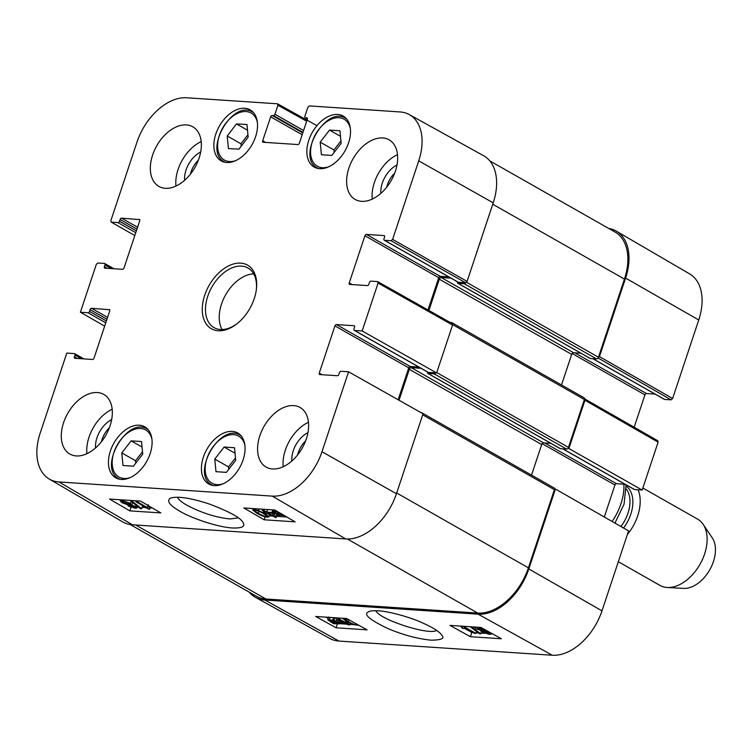 <?xml version="1.0" encoding="UTF-8"?>
<svg xmlns="http://www.w3.org/2000/svg" width="753" height="753" viewBox="0 0 753 753"><rect width="100%" height="100%" fill="white"/><g stroke="black" fill="none" stroke-linecap="round" stroke-linejoin="round"><path stroke-width="1.13" d="M130.241 524.54L256.321 596.188A51.449 32.934 -60.4 0 0 265.922 599.002L477.713 613.064A51.449 32.934 -60.4 0 0 528.399 567.837L554.406 489.666A1.901 1.224 -60.4 0 0 554.048 487.916L421.68 412.7A1.901 1.224 -60.4 0 0 421.332 412.597L420.871 412.569M422.094 413.256A1.901 1.224 -60.4 0 0 421.68 412.7M531.524 475.115L541.689 444.543A1.901 1.224 119.6 0 1 543.572 442.868L550.942 443.366M399.034 400.257L409.321 369.328A1.901 1.224 119.6 0 1 411.204 367.652L421.04 368.302M427.676 372.076L427.591 372.34A1.139 0.734 -60.4 0 0 428.015 373.45L434.217 373.865A1.901 1.224 -60.4 0 0 435.752 372.886M560.006 448.459A1.139 0.734 -60.4 0 0 560.383 448.666L566.585 449.08A1.901 1.224 -60.4 0 0 568.459 447.404L584.394 399.514A1.901 1.224 -60.4 0 0 584.036 397.772L451.668 322.548A1.901 1.224 -60.4 0 0 451.32 322.444L449.983 322.359M452.148 323.583A1.901 1.224 -60.4 0 0 451.668 322.548M561.512 384.971L571.678 354.399A1.901 1.224 119.6 0 1 573.56 352.724L580.93 353.213M428.899 310.471L439.31 279.175A1.901 1.224 119.6 0 1 441.192 277.499L451.028 278.158M457.664 281.933L457.579 282.187A1.139 0.734 -60.4 0 0 458.003 283.297L464.206 283.712A1.901 1.224 -60.4 0 0 465.749 282.714M589.994 358.306A1.139 0.734 -60.4 0 0 590.371 358.522L596.574 358.927A1.901 1.224 -60.4 0 0 598.447 357.251L624.453 279.081A51.449 32.934 -60.4 0 0 615.003 232.028L489.761 160.86M683.395 588.385A30.487 19.512 -60.4 0 0 683.555 588.394A30.487 19.512 -60.4 0 0 709.731 569.852A30.487 19.512 -60.4 0 0 712.263 537.877L703.151 524.342A38.111 24.397 -60.4 0 0 697.607 519.128L642.846 488.01M618.326 561.738L659.948 585.392A38.111 24.397 -60.4 0 0 667.064 587.472A38.111 24.397 -60.4 0 0 667.262 587.491A38.111 24.397 -60.4 0 0 699.989 564.317A38.111 24.397 -60.4 0 0 703.151 524.342M627.362 534.555A38.111 24.397 -60.4 0 0 638.092 489.798M436.627 630.412C429.069 635.673 378.655 619.295 375.992 610.711M598.07 358.004L671.121 399.843L672.627 398.506L698.746 319.978A50.479 32.313 -60.4 0 0 689.682 273.932L616.34 231.143A51.449 32.934 119.6 0 1 625.583 278.073L599.454 356.602L598.117 357.939M671.121 399.843L664.541 399.41L592.875 358.682M664.042 399.128A1.525 0.979 -60.4 0 0 664.259 399.325A1.525 0.979 -60.4 0 0 664.541 399.41M655.063 394.101L646.441 393.527L574.765 352.799M572.158 353.515L644.935 394.873A1.525 0.979 119.6 0 1 646.441 393.527M644.935 394.873L634.167 427.233M568.12 448.101L642.168 490.062L658.103 442.171L657.538 440.693M642.168 490.062L634.553 489.563L562.886 448.835M634.054 489.271A1.525 0.979 -60.4 0 0 634.271 489.478A1.525 0.979 -60.4 0 0 634.553 489.563M625.075 484.254L616.453 483.68L544.777 442.952M542.169 443.658L614.947 485.017A1.525 0.979 119.6 0 1 616.453 483.68M614.947 485.017L604.301 517.01M255.408 597.308L329.701 638.422A50.479 32.313 -60.4 0 0 338.916 641.057L552.25 655.232A50.479 32.313 -60.4 0 0 601.986 610.852L628.576 530.912L555.413 489.008L528.822 568.948A51.449 32.934 119.6 0 1 478.136 614.175L264.802 600A51.449 32.934 119.6 0 1 255.408 597.308A51.449 32.934 119.6 0 1 249.196 592.14M555.413 489.008L554.528 488.951M584.516 398.817L584.93 400.267L569.004 448.157M608.716 228.46A51.449 32.934 119.6 0 1 616.34 231.143M343.622 622.289L339.575 622.016L337.862 619.088L343.622 622.289M340.121 620.35L339.575 622.016M337.08 617.884L345.213 622.392L348.394 623.305L346.653 623.192L349.712 624.886L348.121 624.783L345.062 623.089L339.462 622.712L338.022 621.912L335.669 617.789M345.665 620.99L345.213 622.392M347.171 621.837L346.954 622.505M348.62 622.599L348.394 623.305M350.201 623.362L349.712 624.886M334.031 620.867L338.163 623.418L334.492 623.155L334.031 620.867M336.29 621.884L335.772 623.484M335.094 621.3L334.492 623.155M332.995 620.519L333.447 622.816L329.221 620.237L332.995 620.519M332.751 620.444L332.158 622.279M332.817 619.625L339.622 623.832L333.635 623.748L327.781 619.813L332.92 620.143L333.457 617.648M334.567 617.724L333.852 619.926M334.84 617.742L333.956 620.463M335.217 617.761L335.772 617.968M477.92 627.898L477.618 628.821L477.769 627.88L481.892 629.15L481.779 630.101L477.618 628.821L477.769 627.88M482.701 629.922L481.779 630.101L482.061 629.244M483.002 632.059L481.911 631.033L483.021 630.807L488.292 632.435L489.394 633.461L483.002 632.059L483.398 630.845M476.047 628.746L474.729 627.475L476.451 627.164L483.539 629.263L484.188 630.553L489.911 632.539L491.474 634.045L489.525 634.393L481.355 631.946L480.593 630.317L476.047 628.746M484.866 629.612L484.188 630.553M480.019 630.195L480.593 630.317M471.434 626.807L480.819 633.819L479.539 633.734L470.154 626.722M481.412 631.974L480.819 633.819M462.446 627.108L462.154 626.223L463.18 626.289L476 633.395L474.418 633.282L464.422 627.748L463.142 628.586L461.627 627.748L462.154 626.223L461.627 627.748M476.602 631.541L476 633.395M469.966 626.712L470.606 627.07M356.894 624.199L356.216 624.792C354.992 624.886 352.385 623.861 348.404 621.724L344.912 619.39L345.74 618.994L349.063 619.86M345.025 619.041L345.74 618.994M345.966 618.477L346.964 618.693M358.983 625.357L353.251 624.585L346.775 621.62L342.85 618.58L343.33 618.298M460.224 626.063L461.871 626.976M464.074 628.2L471.783 632.473L473.1 632.558M476.207 632.765L478.437 632.915M481.054 633.085L484.537 633.32M491.558 633.781L492.509 633.847M325.917 617.149L328.233 618.429M339.669 623.691L347.048 624.181M349.872 624.369L353.308 624.604M470.409 636.709L449.955 625.385L480.951 627.447L501.394 638.77L470.409 636.709L471.783 632.473M336.102 627.786L315.658 616.462L346.644 618.524L367.097 629.847L336.102 627.786L337.297 624.105M378.175 610.805C372.716 610.645 369.572 610.956 368.763 611.728C362.777 613.977 369.186 619.606 388.002 628.614C403.043 634.93 417.444 638.789 431.215 640.191C441.249 640.022 444.844 638.488 442.011 635.57C439.903 631.776 432.514 627.164 419.854 621.733C410.225 617.498 389.725 611.38 378.175 610.805M329.541 130.09L339.961 130.787L341.147 143.39L331.819 155.438L321.399 154.751L320.204 142.148L329.541 130.09L340.478 136.312M246.965 124.49L248.161 137.093L238.946 149.15L228.423 148.595L227.227 135.992L236.442 123.934L246.965 124.49M244.716 108.272A29.348 18.787 119.6 0 1 250.194 109.872A29.348 18.787 119.6 0 1 252.029 144.67A29.348 18.787 119.6 0 1 221.203 160.897A29.348 18.787 119.6 0 1 217.382 130.024A29.348 18.787 119.6 0 1 244.716 108.272M101.439 441.719A18.74 11.992 119.6 0 1 109.317 427.855M297.727 454.756A18.74 11.992 119.6 0 1 305.614 440.891M386.76 187.13A18.74 11.992 119.6 0 1 394.638 173.256M190.471 174.094A18.74 11.992 119.6 0 1 198.35 160.22M236.442 123.934L247.511 130.222M247.935 134.693L240.979 143.804L241.205 146.195M227.227 135.992L240.979 143.804M224.112 447.028L234.522 447.724L235.717 460.318L226.389 472.376L215.97 471.679L214.774 459.085L224.112 447.028L235.049 453.25M235.491 457.89L228.517 466.898L228.752 469.326M214.774 459.085L228.517 466.898M340.921 140.962L333.956 149.96L334.181 152.388M320.204 142.148L333.956 149.96M131.126 440.853L141.545 441.55L142.741 454.144L133.403 466.201L122.993 465.505L121.798 452.911L131.126 440.853L142.072 447.075M142.515 451.715L135.54 460.714L135.775 463.151M121.798 452.911L135.54 460.714M427.864 372.104A1.525 0.979 -60.4 0 0 428.081 372.311A1.525 0.979 -60.4 0 0 428.363 372.396L354.55 330.445A1.525 0.979 119.6 0 1 354.258 330.36A1.525 0.979 119.6 0 1 353.985 328.967L354.569 327.207A1.525 0.979 -60.4 0 0 354.286 325.814A1.525 0.979 -60.4 0 0 354.004 325.729L354.503 326.011M418.884 367.088L410.263 366.513L336.44 324.562A1.525 0.979 -60.4 0 0 334.934 325.898L408.757 367.85A1.525 0.979 119.6 0 1 410.263 366.513M408.757 367.85L398.149 399.749M49.284 479.068L122.617 521.857A51.449 32.934 -60.4 0 0 132.434 524.785L345.768 538.95A51.449 32.934 -60.4 0 0 396.454 493.733L423.045 413.792L348.573 371.794L321.973 451.734A50.479 32.313 119.6 0 1 272.247 496.114L58.903 481.939A50.479 32.313 119.6 0 1 49.284 479.068A50.479 32.313 119.6 0 1 40.21 433.022L66.801 353.082L74.415 353.59A1.525 0.979 119.6 0 1 74.698 353.675A1.525 0.979 119.6 0 1 74.98 355.068L81.437 358.739M493.215 202.849A51.449 32.934 -60.4 0 0 483.558 155.692L409.265 114.578A50.479 32.313 119.6 0 1 418.734 160.86L392.614 239.388L391.118 240.725L465.589 282.723L467.086 281.387L493.215 202.849L418.734 160.86M465.589 282.723L458.351 282.243L384.538 240.292A1.525 0.979 119.6 0 1 384.246 240.207A1.525 0.979 119.6 0 1 383.974 238.814L384.557 237.054A1.525 0.979 -60.4 0 0 384.275 235.661A1.525 0.979 -60.4 0 0 383.992 235.576L384.491 235.858M457.852 281.961A1.525 0.979 -60.4 0 0 458.069 282.159A1.525 0.979 -60.4 0 0 458.351 282.243M448.873 276.935L440.251 276.36L366.429 234.409A1.525 0.979 -60.4 0 0 364.923 235.755L438.745 277.697A1.525 0.979 119.6 0 1 440.251 276.36M438.745 277.697L428.015 309.972M354.55 330.445L362.155 330.953L436.627 372.942L452.562 325.051L451.998 323.574M436.627 372.942L428.363 372.396M268.181 512.944L272.228 513.207L273.904 516.276L268.181 512.944M266.76 512.106L272.36 512.482L273.791 513.311L276.116 517.706L263.428 511.889L265.169 512.002L262.138 510.233L263.719 510.336L266.76 512.106L267.626 509.546M272.53 511.965L272.36 512.482M276.812 514.421L276.116 517.706M263.682 511.136L263.428 511.889M262.486 509.207L262.138 510.233M264.068 509.31L263.719 510.336M277.763 514.403L273.668 511.729L277.349 511.993L277.763 514.403M278.798 514.76L278.384 512.351L282.563 515.043L278.798 514.76L279.467 512.812M279.118 515.221L277.932 515.381L272.219 511.306L277.245 511.428M284.003 515.485L278.864 515.156L278.958 515.701M134.147 506.524L133.987 507.503L129.883 506.195L130.005 505.197L134.147 506.524M134.909 507.315L133.987 507.503L134.288 506.609M129.083 505.376L130.005 505.197M128.819 503.145L129.893 504.218L128.782 504.454L123.52 502.759L122.447 501.686L123.586 501.451L128.819 503.145M135.728 506.6L137.027 507.927L135.286 508.256L128.236 506.082L127.605 504.726L121.911 502.665L120.367 501.084L122.325 500.717L130.457 503.258L131.201 504.962L135.728 506.6L136.152 505.329M132.867 501.846L131.916 504.651L131.201 504.962M141.677 508.764L140.397 508.68L131.031 501.291L132.312 501.376L141.677 508.764L142.628 505.95L141.272 504.887M131.304 500.5L131.031 501.291M132.584 500.585L132.312 501.376M136.114 500.811L135.841 501.724L137.432 501.827L147.343 507.597L148.313 504.717M148.059 505.489L147.39 507.447M137.733 500.924L137.432 501.827M147.343 507.597L148.633 506.722L150.148 507.597L149.32 508.266L149.593 509.207L148.567 509.132L135.841 501.724M148.887 505.969L148.633 506.722M150.402 506.854L149.593 509.207M263.39 513.546L266.854 515.984L266.016 516.398C264.774 516.502 262.185 515.438 258.241 513.207C254.561 510.995 253.695 510.045 255.625 510.355C256.848 510.252 259.437 511.315 263.39 513.546M266.854 515.984L266.016 516.398L266.336 515.457M254.778 510.553L255.625 510.355M267.287 517.142C264.614 517.019 261.056 515.664 256.604 513.094L252.735 509.922L254.345 509.612L258.58 510.562L265.018 513.65L268.906 516.831L267.287 517.142M119.322 499.7L120.584 500.434M137.319 507.061L138.439 507.136M142.148 507.381L145.997 507.635M150.035 507.908L152.483 508.068M269.245 515.824L272.049 516.012M276.586 516.313L286.789 516.991M140.547 501.112L160.822 512.925L129.836 510.873L109.552 499.051L140.547 501.112M129.836 510.873L131.041 507.324M274.845 510.026L295.129 521.848L264.134 519.786L243.85 507.974L274.845 510.026M264.134 519.786L265.15 516.812M238.221 517.895L229.966 518.977C215.226 517.32 200.627 512.595 186.17 504.802C181.153 501.856 178.263 499.324 177.51 497.215M232.442 527.985C241.76 528.277 245.346 526.601 243.219 522.949C241.308 518.205 230.145 511.946 209.711 504.152C190.622 497.912 177.51 495.907 170.385 498.157C166.517 500.849 169.312 504.981 178.772 510.553C187.826 516.605 215.452 526.931 232.442 527.985M111.66 419.6A22.552 14.429 -60.4 0 0 95.546 447.96M112.169 409.246A34.299 21.95 -60.4 0 0 86.915 453.692M307.958 432.636A22.552 14.429 -60.4 0 0 291.835 460.996M308.457 422.282A34.299 21.95 -60.4 0 0 283.203 466.728M396.982 165.001A22.552 14.429 -60.4 0 0 380.867 193.37M397.49 154.657A34.299 21.95 -60.4 0 0 372.236 199.093M200.693 151.965A22.552 14.429 -60.4 0 0 184.579 180.325M201.202 141.611A34.299 21.95 -60.4 0 0 175.948 186.057M293.651 405.585A34.299 21.95 119.6 0 1 300.052 407.458A34.299 21.95 119.6 0 1 302.198 448.12A34.299 21.95 119.6 0 1 266.157 467.095A34.299 21.95 119.6 0 1 261.696 431.008A34.299 21.95 119.6 0 1 293.651 405.585M382.675 137.95A34.299 21.95 119.6 0 1 389.085 139.823A34.299 21.95 119.6 0 1 391.221 180.485A34.299 21.95 119.6 0 1 355.19 199.46A34.299 21.95 119.6 0 1 350.729 163.373A34.299 21.95 119.6 0 1 382.675 137.95M186.386 124.913A34.299 21.95 119.6 0 1 192.787 126.786A34.299 21.95 119.6 0 1 194.933 167.448A34.299 21.95 119.6 0 1 158.902 186.424A34.299 21.95 119.6 0 1 154.44 150.336A34.299 21.95 119.6 0 1 186.386 124.913M97.353 392.548A34.299 21.95 119.6 0 1 103.763 394.421A34.299 21.95 119.6 0 1 105.9 435.083A34.299 21.95 119.6 0 1 69.869 454.059A34.299 21.95 119.6 0 1 65.407 417.971A34.299 21.95 119.6 0 1 97.353 392.548M232.272 431.384A29.348 18.787 119.6 0 1 237.75 432.984A29.348 18.787 119.6 0 1 239.576 467.773A29.348 18.787 119.6 0 1 208.75 484.01A29.348 18.787 119.6 0 1 204.938 453.137A29.348 18.787 119.6 0 1 232.272 431.384M337.702 114.447A29.348 18.787 119.6 0 1 343.18 116.047A29.348 18.787 119.6 0 1 345.015 150.845A29.348 18.787 119.6 0 1 314.18 167.072A29.348 18.787 119.6 0 1 310.368 136.199A29.348 18.787 119.6 0 1 337.702 114.447M139.286 425.21A29.348 18.787 119.6 0 1 144.764 426.81A29.348 18.787 119.6 0 1 146.6 461.598A29.348 18.787 119.6 0 1 115.774 477.835A29.348 18.787 119.6 0 1 111.952 446.962A29.348 18.787 119.6 0 1 139.286 425.21M236.997 323.743A34.299 21.95 119.6 0 1 220.46 329.503A34.299 21.95 119.6 0 1 214.059 327.63A34.299 21.95 119.6 0 1 211.913 286.959A34.299 21.95 119.6 0 1 247.944 267.993A34.299 21.95 119.6 0 1 256.349 289.689M218.229 330.746A36.586 23.418 -60.4 0 0 236.442 324.166A36.586 23.418 -60.4 0 0 256.434 288.992A36.586 23.418 -60.4 0 0 235.821 263.437A36.586 23.418 -60.4 0 0 203.724 298.517A36.586 23.418 -60.4 0 0 218.229 330.746M352.103 284.568L349.232 282.94A1.525 0.979 -60.4 0 0 349.514 284.333A1.525 0.979 -60.4 0 0 349.797 284.418L367.36 285.585A1.525 0.979 -60.4 0 0 368.857 284.239L369.441 282.479A1.525 0.979 119.6 0 1 370.947 281.142L377.526 281.575L378.091 283.053L362.155 330.953M349.232 282.94L364.923 235.755M366.429 234.409L383.992 235.576M384.538 240.292L391.118 240.725M307.422 118.814L305.464 117.703A1.525 0.979 119.6 0 1 305.181 117.619A1.525 0.979 119.6 0 1 304.899 116.226L307.883 107.255L309.389 105.919L400.041 111.943A50.479 32.313 119.6 0 1 409.265 114.578M305.464 117.703L307.262 118.07M265.545 142.411L262.684 140.773A1.525 0.979 -60.4 0 0 262.957 142.176A1.525 0.979 -60.4 0 0 263.249 142.251L297.859 144.557A1.525 0.979 -60.4 0 0 299.355 143.211L307.318 119.266A1.525 0.979 -60.4 0 0 307.045 117.873A1.525 0.979 -60.4 0 0 306.753 117.788M262.684 140.773L270.647 116.828L302.169 134.749M302.791 132.904L272.144 115.491A1.525 0.979 -60.4 0 0 270.647 116.828M272.144 115.491L273.443 115.576L302.97 132.359M303.581 130.514L274.939 114.24A1.525 0.979 119.6 0 1 273.443 115.576M274.939 114.24L277.923 105.269L306.678 121.195M134.796 235.548L111.124 222.069L110.851 220.676L136.971 142.148A50.479 32.313 119.6 0 1 186.706 97.768L277.358 103.792L277.923 105.269M111.416 222.154L117.995 222.587L135.756 232.686M136.368 230.842L119.492 221.25A1.525 0.979 119.6 0 1 117.995 222.587M119.492 221.25L120.075 219.49L136.952 229.081M137.564 227.237L121.581 218.154A1.525 0.979 -60.4 0 0 120.075 219.49M121.581 218.154L139.644 219.603M107.255 268.303L104.385 266.675A1.525 0.979 -60.4 0 0 104.667 268.068A1.525 0.979 -60.4 0 0 104.949 268.153L122.513 269.32A1.525 0.979 -60.4 0 0 124.01 267.983L139.71 220.789A1.525 0.979 -60.4 0 0 139.427 219.396A1.525 0.979 -60.4 0 0 139.145 219.311M104.385 266.675L104.968 264.915L111.425 268.586M104.667 326.134L80.392 312.231L96.328 264.341L97.824 263.004L104.403 263.437A1.525 0.979 119.6 0 1 104.686 263.522A1.525 0.979 119.6 0 1 104.968 264.915M80.392 312.231L88.007 312.74L105.768 322.83M106.38 320.985L89.503 311.403A1.525 0.979 119.6 0 1 88.007 312.74M89.503 311.403L90.087 309.643L106.964 319.225M107.575 317.38L91.593 308.297A1.525 0.979 -60.4 0 0 90.087 309.643M91.593 308.297L109.656 309.747M77.258 358.456L74.396 356.828A1.525 0.979 -60.4 0 0 74.669 358.221A1.525 0.979 -60.4 0 0 74.961 358.306L92.525 359.473A1.525 0.979 -60.4 0 0 94.021 358.127L109.722 310.942A1.525 0.979 -60.4 0 0 109.439 309.549A1.525 0.979 -60.4 0 0 109.157 309.464M74.396 356.828L74.98 355.068M348.573 371.794L340.958 371.295A1.525 0.979 119.6 0 0 339.452 372.631L338.869 374.392A1.525 0.979 -60.4 0 1 337.372 375.738L319.809 374.57A1.525 0.979 -60.4 0 1 319.517 374.486A1.525 0.979 -60.4 0 1 319.244 373.093L334.934 325.898M336.44 324.562L354.004 325.729M253.686 273.894A34.299 21.95 -60.4 0 0 225.665 294.771A34.299 21.95 -60.4 0 0 222.069 329.532M396.69 492.999L528.399 567.837M347.397 539.007L477.713 613.064M422.697 414.818L554.406 489.666M409.321 369.328L541.689 444.543M411.204 367.652L543.572 442.868M428.015 373.45L560.383 448.666M434.217 373.865L566.585 449.08M436.759 372.566L568.459 447.404M452.657 324.647L584.394 399.514M439.31 279.175L571.678 354.399M441.192 277.499L573.56 352.724M458.003 283.297L590.371 358.522M464.206 283.712L596.574 358.927M466.531 282.29L598.447 357.251M492.754 204.232L624.453 279.081M135.709 525.001L265.922 599.002M612.085 521.471A45.726 29.273 -60.4 0 0 623.908 484.179M623.531 528.022A31.626 20.246 -60.4 0 0 626.176 486.08M620.905 526.526A30.111 19.267 -60.4 0 0 626.298 488.998M337.372 622.515L337.005 623.653M331.367 620.114L330.878 621.639M336.497 619.239L335.866 621.206M337.824 621.573L337.655 622.091M330.162 617.432L329.494 619.484M488.593 632.614L488.245 633.687M349.016 619.841L348.404 621.724M356.48 623.973L356.216 624.792M478.136 614.175L552.25 655.232M264.802 600L338.916 641.057M672.627 398.506L599.454 356.602M584.93 400.267L658.103 442.171M625.583 278.073L698.746 319.978M528.822 568.948L601.986 610.852M328.647 166.818A27.061 17.319 119.6 0 1 310.584 152.059A27.061 17.319 119.6 0 1 328.44 120.64A27.061 17.319 119.6 0 1 350.361 128.612M235.67 160.643A27.061 17.319 119.6 0 1 229.609 161.556A27.061 17.319 119.6 0 1 224.949 124.424A27.061 17.319 119.6 0 1 257.375 122.438M253.573 112.705A28.586 18.298 -60.4 0 0 252.876 112.272C232.677 98.596 202.548 151.617 224.629 161.97A28.586 18.298 -60.4 0 0 225.354 162.347M223.217 483.746A27.061 17.319 119.6 0 1 205.155 468.997A27.061 17.319 119.6 0 1 223.01 437.578A27.061 17.319 119.6 0 1 244.932 445.55M241.12 435.808A28.586 18.298 -60.4 0 0 240.423 435.385C220.224 421.708 190.095 474.719 212.186 485.083A28.586 18.298 -60.4 0 0 212.911 485.459M346.549 118.88A28.586 18.298 -60.4 0 0 345.853 118.447C325.654 104.771 295.524 157.791 317.615 168.145A28.586 18.298 -60.4 0 0 318.34 168.521M130.241 477.571A27.061 17.319 119.6 0 1 112.169 462.822A27.061 17.319 119.6 0 1 130.024 431.394A27.061 17.319 119.6 0 1 151.946 439.366M148.143 429.634A28.586 18.298 -60.4 0 0 147.447 429.21C127.248 415.534 97.118 468.545 119.2 478.908A28.586 18.298 -60.4 0 0 119.925 479.284M275.786 511.607L275.25 513.188M281.773 514.101L281.358 515.297M274.214 509.988L273.885 510.948M275.73 510.543L275.513 511.165M130.213 505.207L129.883 506.195M129.149 503.352L128.782 504.454M123.953 501.489L123.52 502.759M122.598 499.917L122.325 500.717M131.107 501.347L130.457 503.258M258.91 511.24L258.241 513.207M254.655 508.689L254.345 509.612M259.117 508.981L258.58 510.562M265.329 512.755L265.018 513.65M132.434 524.785L58.903 481.939M345.768 538.95L272.247 496.114M322.105 374.721L319.244 373.093M378.091 283.053L452.562 325.051M467.086 281.387L392.614 239.388M396.454 493.733L321.973 451.734M427.798 373.384L560.166 448.609M457.786 283.232L590.164 358.456M626.063 484.819L624.068 504.162L614.928 523.1M683.555 588.394L667.262 587.491M339.622 623.832L339.97 622.75M327.781 619.813L328.703 616.989M491.474 634.045L491.69 633.395M592.724 358.673L664.259 399.325M657.821 440.778L584.657 398.874M562.726 448.826L634.271 489.478M224.629 161.97L225.279 162.337M252.876 112.272L253.516 112.639M212.186 485.083L212.826 485.45M240.423 435.385L241.073 435.752M317.615 168.145L318.255 168.512M345.853 118.447L346.502 118.814M119.2 478.908L119.849 479.275M147.447 429.21L148.087 429.568M272.219 511.306L272.699 509.885M137.027 507.927L137.535 506.421M120.367 501.084L120.8 499.794M252.735 509.922L253.187 508.595M268.906 516.831L269.856 514.026M428.081 372.311L354.258 330.36M452.28 323.649L377.808 281.66M458.069 282.159L384.246 240.207M307.412 118.889L305.181 117.619M277.641 103.867L316.947 125.647M113.882 268.746L104.686 263.522M83.894 358.899L74.698 353.675"/></g></svg>
